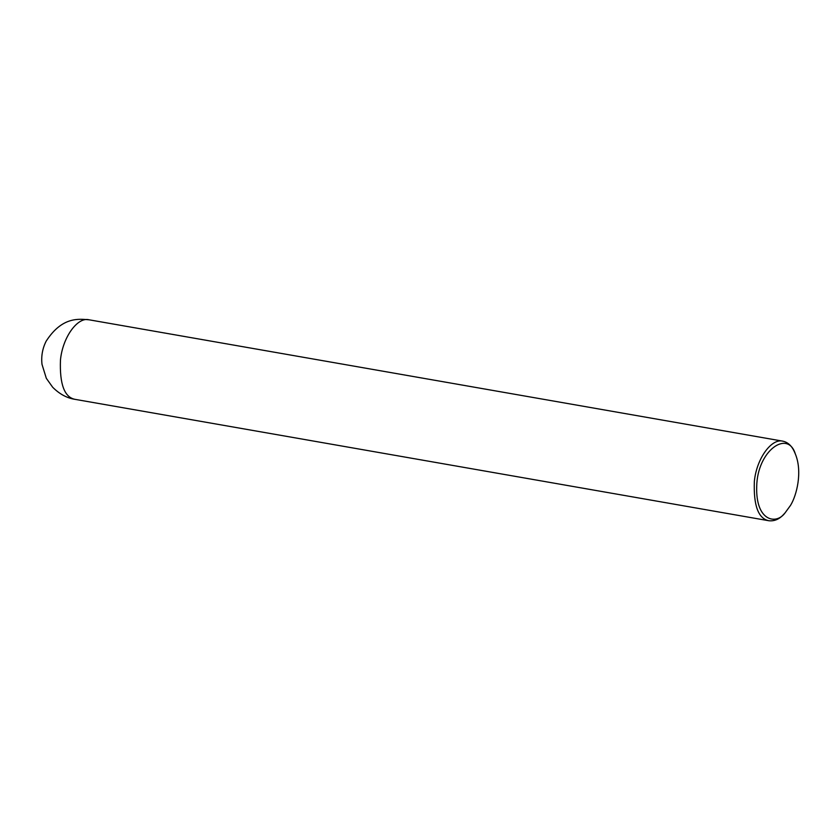 <?xml version="1.0" encoding="UTF-8"?>
<svg xmlns="http://www.w3.org/2000/svg" width="840" height="840" viewBox="0 0 840 840"><rect width="100%" height="100%" fill="white"/><g stroke="black" fill="none" stroke-linecap="round" stroke-linejoin="round"><path stroke-width="1.26" d="M784.97 513.009L783.668 514.385C779.425 519.141 774.543 521.262 769.041 520.769C758.341 518.763 753.449 505.638 754.351 481.415C756.525 458.588 771.55 438.05 782.964 441.189C788.057 442.355 791.921 446.009 794.556 452.161L795.312 453.894C802.725 471.723 796.677 495.485 790.503 505.418L784.97 513.009C776.139 525.115 755.633 521.105 756.703 486.749C757.145 450.66 787.847 429.314 795.312 453.894M89.072 319.798C79.086 319.011 62.234 316.26 46.158 341.177C42.473 348.485 41.087 356.213 42 364.35L46.316 378.305L52.679 387.251C59.525 394.096 67.022 398.139 75.148 399.368C64.449 397.362 59.556 384.248 60.459 360.024C62.633 337.197 77.658 316.659 89.072 319.798L782.964 441.189M75.148 399.368L769.041 520.769"/></g></svg>
